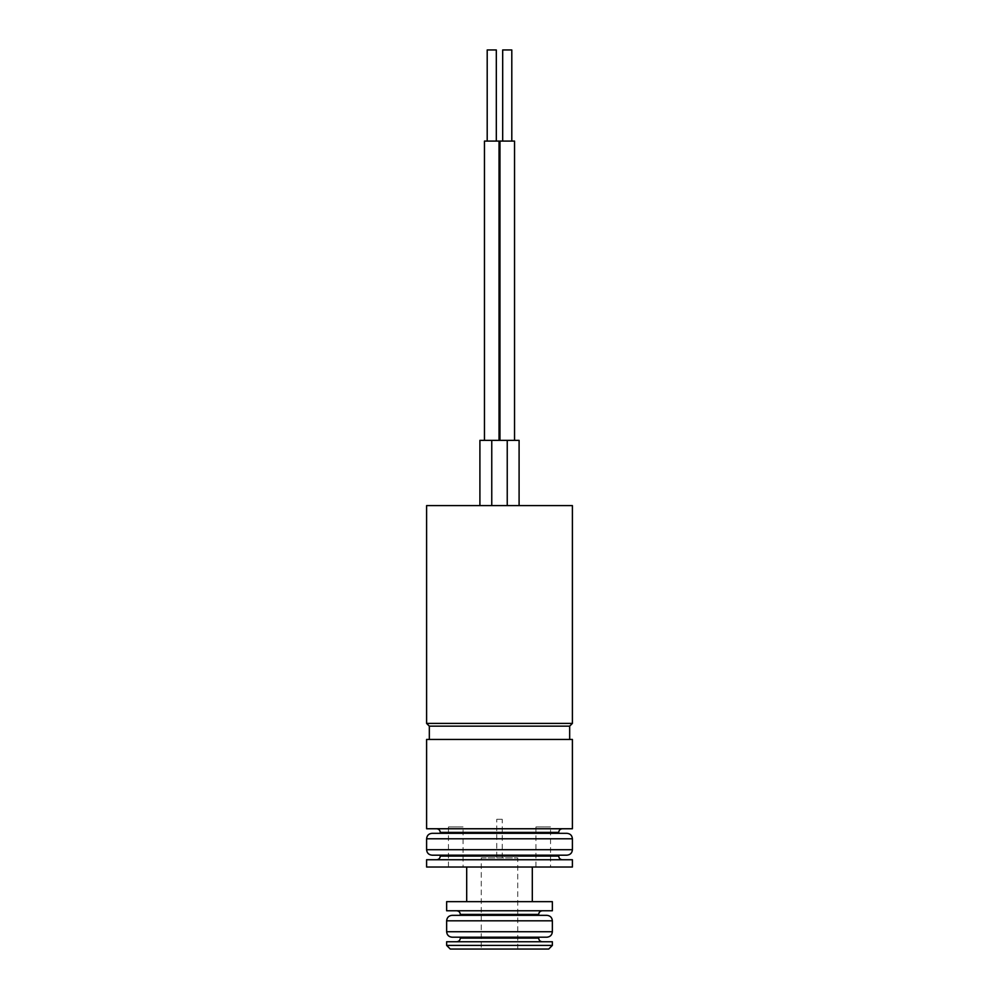 <?xml version="1.0" encoding="UTF-8"?>
<svg xmlns="http://www.w3.org/2000/svg" width="999" height="999" viewBox="0 0 999 999"><rect width="100%" height="100%" fill="white"/><g stroke="black" fill="none" stroke-linecap="round" stroke-linejoin="round"><path stroke-width="0.75" stroke-dasharray="5 3.75" d="M432.067 855.181L440.259 855.181M460.314 915.334L538.686 915.334L460.314 915.334M456.668 910.776L542.332 910.776L456.668 910.776M552.36 910.776L446.64 910.776M552.36 901.66L446.64 901.66M466.695 901.66L532.305 901.66L466.695 901.66M466.695 867.032L532.305 867.032L466.695 867.032M572.402 867.032L426.598 867.032M463.049 867.032L448.464 867.032L463.049 867.032L463.049 826.935L448.464 826.935L463.049 826.935M550.536 867.032L535.951 867.032L550.536 867.032L550.536 826.935L535.951 826.935L550.536 826.935M572.402 859.739L426.598 859.739M436.625 859.739L562.375 859.739L436.625 859.739M546.89 937.199L452.11 937.199M460.314 937.199L538.686 937.199L460.314 937.199M546.89 915.334L452.11 915.334M496.765 819.28L502.235 819.28L496.765 819.28L496.765 857.916L502.235 857.916L496.765 857.916M481.268 857.916L517.732 857.916L481.268 857.916L481.268 949.05L517.732 949.05L481.268 949.05M548.713 949.05L450.287 949.05M552.36 945.404L446.64 945.404M552.36 941.757L446.64 941.757M456.668 941.757L542.332 941.757L456.668 941.757M566.933 833.316L432.067 833.316M558.741 833.316L440.259 833.316M507.242 505.606L479.907 505.606L507.242 505.606L507.242 440.359L519.093 440.359M572.402 505.606L426.598 505.606M572.402 723.413L426.598 723.413M569.667 726.148L429.333 726.148M429.333 739.447L569.667 739.447L429.333 739.447M572.402 739.447L426.598 739.447M572.402 828.758L426.598 828.758M436.625 828.758L562.375 828.758L436.625 828.758M479.907 440.359L507.242 440.359M499.05 440.359L484.465 440.359L499.05 440.359M514.535 440.359L499.95 440.359L514.535 440.359M514.535 141.084L499.95 141.084M502.684 141.084L511.8 141.084L502.684 141.084M511.8 49.95L502.684 49.95M499.05 141.084L484.465 141.084M487.2 141.084L496.316 141.084L487.2 141.084M496.316 49.95L487.2 49.95M558.741 856.093L440.259 856.093M538.686 914.422L460.314 914.422M552.36 931.73L446.64 931.73M552.36 920.803L446.64 920.803M538.686 938.111L460.314 938.111M572.402 849.712L426.598 849.712M572.402 838.785L426.598 838.785M558.741 832.404L440.259 832.404M491.758 440.359L491.758 505.606M502.235 857.916L502.235 819.28M517.732 949.05L517.732 857.916M535.951 826.935L535.951 867.032M448.464 826.935L448.464 867.032"/><path stroke-width="1.5" d="M436.625 859.739C438.836 859.527 440.047 858.316 440.259 856.093L440.259 855.181L566.933 855.181L432.067 855.181C428.746 854.857 426.923 853.034 426.598 849.712L426.598 838.785C426.923 835.464 428.746 833.641 432.067 833.316L566.933 833.316C570.292 833.666 572.115 835.489 572.402 838.785L426.598 838.785M460.314 915.334L460.314 914.422L538.686 914.422C538.886 912.224 540.097 911.013 542.332 910.776M456.668 910.776C458.878 910.988 460.102 912.212 460.314 914.422M446.64 910.776L552.36 910.776L552.36 901.66L446.64 901.66L446.64 910.776M466.695 901.66L466.695 867.032M426.598 867.032L572.402 867.032L572.402 859.739L426.598 859.739L426.598 867.032M446.64 920.803L446.64 931.73C446.965 935.052 448.788 936.875 452.11 937.199L546.89 937.199C550.212 936.875 552.035 935.052 552.36 931.73L552.36 920.803C552.06 917.507 550.237 915.683 546.89 915.334L452.11 915.334C448.788 915.658 446.965 917.482 446.64 920.803L552.36 920.803M446.64 945.404L450.287 949.05L548.713 949.05L552.36 945.404L552.36 941.757L446.64 941.757L446.64 945.404L552.36 945.404M460.314 937.199L460.314 938.111C460.102 940.334 458.878 941.545 456.668 941.757M436.625 828.758C438.836 828.97 440.047 830.194 440.259 832.404L440.259 833.316L558.741 833.316L558.741 832.404C558.928 830.206 560.152 828.995 562.375 828.758M426.598 505.606L572.402 505.606L572.402 723.413L426.598 723.413L426.598 505.606M429.333 739.447L429.333 726.148L426.598 723.413M429.333 726.148L569.667 726.148L572.402 723.413M426.598 739.447L572.402 739.447L572.402 828.758L426.598 828.758L426.598 739.447M519.093 505.606L519.093 440.359L479.907 440.359L479.907 505.606M499.95 440.359L499.95 141.084L514.535 141.084L514.535 440.359M502.684 141.084L502.684 49.95L511.8 49.95L511.8 141.084M484.465 440.359L484.465 141.084L499.05 141.084L499.05 440.359M487.2 141.084L487.2 49.95L496.316 49.95L496.316 141.084M440.259 856.093L558.741 856.093L558.741 855.181M446.64 931.73L552.36 931.73M460.314 938.111L538.686 938.111C538.898 940.334 540.122 941.545 542.332 941.757M426.598 849.712L572.402 849.712C572.115 853.009 570.292 854.832 566.933 855.181M440.259 832.404L558.741 832.404M507.242 440.359L507.242 505.606M491.758 440.359L491.758 505.606M538.686 915.334L538.686 914.422M532.305 901.66L532.305 867.032M558.741 856.093C558.928 858.291 560.152 859.502 562.375 859.739M538.686 938.111L538.686 937.199M572.402 849.712L572.402 838.785M569.667 739.447L569.667 726.148"/></g></svg>
